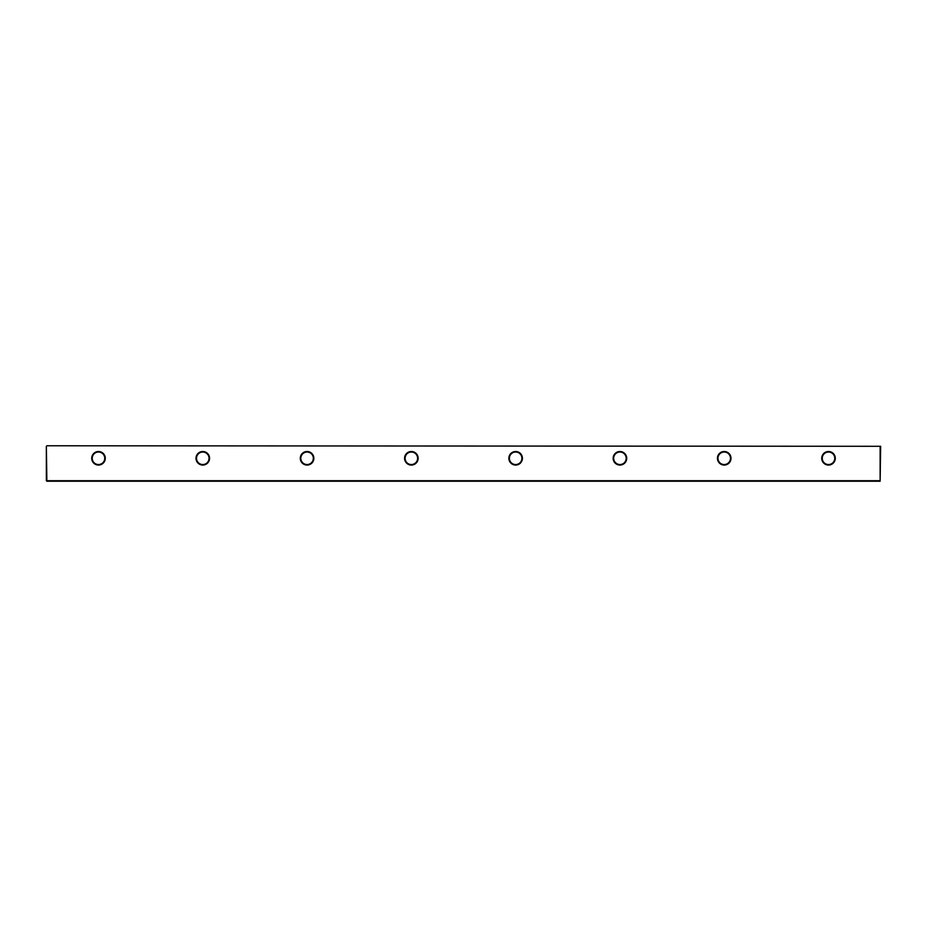 <?xml version="1.0" encoding="UTF-8"?>
<svg xmlns="http://www.w3.org/2000/svg" width="927" height="927" viewBox="0 0 927 927"><rect width="100%" height="100%" fill="white"/><g stroke="black" fill="none" stroke-linecap="round" stroke-linejoin="round"><path stroke-width="1.39" d="M91.715 458.286A6.779 6.779 0 0 1 98.494 451.507A6.779 6.779 0 0 1 105.272 458.286A6.779 6.779 0 0 1 98.494 465.064A6.779 6.779 0 0 1 91.715 458.286M104.751 458.286A6.257 6.257 0 0 0 98.494 452.028A6.257 6.257 0 0 0 92.236 458.286A6.257 6.257 0 0 0 98.494 464.543A6.257 6.257 0 0 0 104.751 458.286M196.003 458.286A6.779 6.779 0 0 1 202.781 451.507A6.779 6.779 0 0 1 209.56 458.286A6.779 6.779 0 0 1 202.781 465.064A6.779 6.779 0 0 1 196.003 458.286M209.038 458.286A6.257 6.257 0 0 0 202.781 452.028A6.257 6.257 0 0 0 196.524 458.286A6.257 6.257 0 0 0 202.781 464.543A6.257 6.257 0 0 0 209.038 458.286M300.29 458.286A6.779 6.779 0 0 1 307.069 451.507A6.779 6.779 0 0 1 313.847 458.286A6.779 6.779 0 0 1 307.069 465.064A6.779 6.779 0 0 1 300.29 458.286M313.326 458.286A6.257 6.257 0 0 0 307.069 452.028A6.257 6.257 0 0 0 300.812 458.286A6.257 6.257 0 0 0 307.069 464.543A6.257 6.257 0 0 0 313.326 458.286M404.578 458.286A6.779 6.779 0 0 1 411.356 451.507A6.779 6.779 0 0 1 418.135 458.286A6.779 6.779 0 0 1 411.356 465.064A6.779 6.779 0 0 1 404.578 458.286M417.613 458.286A6.257 6.257 0 0 0 411.356 452.028A6.257 6.257 0 0 0 405.099 458.286A6.257 6.257 0 0 0 411.356 464.543A6.257 6.257 0 0 0 417.613 458.286M508.865 458.286A6.779 6.779 0 0 1 515.644 451.507A6.779 6.779 0 0 1 522.422 458.286A6.779 6.779 0 0 1 515.644 465.064A6.779 6.779 0 0 1 508.865 458.286M521.901 458.286A6.257 6.257 0 0 0 515.644 452.028A6.257 6.257 0 0 0 509.387 458.286A6.257 6.257 0 0 0 515.644 464.543A6.257 6.257 0 0 0 521.901 458.286M613.153 458.286A6.779 6.779 0 0 1 619.931 451.507A6.779 6.779 0 0 1 626.71 458.286A6.779 6.779 0 0 1 619.931 465.064A6.779 6.779 0 0 1 613.153 458.286M626.188 458.286A6.257 6.257 0 0 0 619.931 452.028A6.257 6.257 0 0 0 613.674 458.286A6.257 6.257 0 0 0 619.931 464.543A6.257 6.257 0 0 0 626.188 458.286M717.44 458.286A6.779 6.779 0 0 1 724.219 451.507A6.779 6.779 0 0 1 730.997 458.286A6.779 6.779 0 0 1 724.219 465.064A6.779 6.779 0 0 1 717.44 458.286M730.476 458.286A6.257 6.257 0 0 0 724.219 452.028A6.257 6.257 0 0 0 717.962 458.286A6.257 6.257 0 0 0 724.219 464.543A6.257 6.257 0 0 0 730.476 458.286M821.728 458.286A6.779 6.779 0 0 1 828.506 451.507A6.779 6.779 0 0 1 835.285 458.286A6.779 6.779 0 0 1 828.506 465.064A6.779 6.779 0 0 1 821.728 458.286M834.763 458.286A6.257 6.257 0 0 0 828.506 452.028A6.257 6.257 0 0 0 822.249 458.286A6.257 6.257 0 0 0 828.506 464.543A6.257 6.257 0 0 0 834.763 458.286M46.35 480.707L46.35 446.293L46.871 480.707L880.129 480.707L880.129 446.293L46.871 445.771L880.65 446.293L880.129 481.229L46.871 481.229"/></g></svg>
